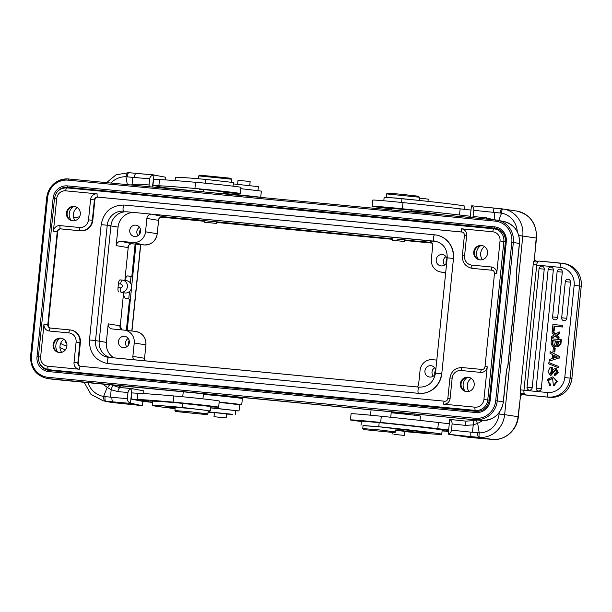 <?xml version="1.0" encoding="UTF-8"?>
<svg xmlns="http://www.w3.org/2000/svg" width="612" height="612" viewBox="0 0 612 612"><rect width="100%" height="100%" fill="white"/><g stroke="black" fill="none" stroke-linecap="round" stroke-linejoin="round"><path stroke-width="0.92" d="M427.995 201.379L428.216 199.13L419.434 198.135M464.615 209.365L464.936 206.213A60.84 1.17 -174.2 0 0 401.939 198.64L384.168 197.194L383.8 200.774M421.974 212.869A20.28 0.39 -174.2 0 0 413.368 212.02A20.28 0.39 -174.2 0 0 411.601 211.859L411.754 210.39L410.751 210.077L391.542 208.378M470.988 210.077A41.387 0.796 5.8 0 1 460.132 208.845A95.197 1.828 -174.2 0 0 403.01 202.603A28.971 0.558 -174.2 0 0 372.785 200.093L372.157 206.267A28.971 0.558 5.8 0 1 402.382 208.776A95.197 1.828 5.8 0 1 459.505 215.019A41.387 0.796 -174.2 0 0 470.368 216.25M411.616 211.698L434.742 214.032L437.672 214.223L432.324 213.389A37.248 0.711 -174.2 0 0 411.7 210.895M391.504 208.761A28.971 0.558 5.8 0 1 372.157 206.267M502.031 208.868L494.412 208.141C493.938 208.294 493.54 209.687 493.226 212.303A37.041 0.711 5.8 0 1 473.81 210.291L472.869 217.75M473.81 210.291C473.841 208.103 473.045 206.634 471.416 205.9L470.238 217.497M554.663 347.953L554.265 351.908L552.927 351.785L553.332 347.83L555.214 348.052L554.816 351.999L554.265 351.908M554.816 351.999L552.927 351.785M548.658 382.86A3.205 3.075 -80.4 0 0 550.349 384.076L549.836 385.575L547.403 379.356L552.843 376.831L556.683 381.322L553.393 385.751L552.613 378.407L548.673 379.815A2.983 2.869 -80.4 0 0 548.658 382.86L549.209 382.951A2.983 2.869 99.6 0 1 549.224 379.914L548.673 379.822M549.224 379.914L552.888 378.461M550.349 384.076L550.899 384.168A3.205 3.075 99.6 0 1 549.209 382.951M549.836 385.575L550.387 385.667L550.899 384.168M553.393 385.751L553.944 385.843L557.234 381.414L552.843 376.831M557.922 345.321L556.614 344.449L557.67 345.298L559.314 341.297L556.805 341.06L556.576 343.309A4.162 3.993 -80.4 0 0 556.606 344.449M559.307 341.335L557.318 341.144L557.088 343.393L556.576 343.309M557.127 344.533A4.162 3.993 99.6 0 1 557.088 343.393M557.318 341.144L556.805 341.06M555.489 340.968L552.605 340.655L555.489 340.93L554.564 345.046A1.622 1.561 -80.4 0 1 552.514 344.64L553.026 344.732A2.073 1.989 99.6 0 1 552.843 343.73A58.584 56.22 99.6 0 1 553.126 340.739M553.761 345.29A1.622 1.561 99.6 0 1 553.026 344.732M552.605 340.655A58.584 56.22 -80.4 0 0 552.322 343.646L552.843 343.73M552.322 343.646A2.073 1.989 -80.4 0 0 552.514 344.64M560.416 343.47L560.799 339.675L561.349 339.767L560.967 343.562L560.416 343.462L557.494 346.797L555.826 345.474A2.532 2.433 99.6 0 1 552.368 346.576L552.919 346.675M553.217 346.897L553.768 346.989A2.532 2.433 -80.4 0 0 556.132 345.987M552.407 346.599L551.052 342.85L551.466 338.78L560.799 339.675M557.494 346.797L558.045 346.889L560.967 343.562M553.179 369.396L556.086 368.256L558.19 372.509L554.893 375.6L554.342 375.508L554.388 374.016C556.683 372.632 557.012 371.17 555.359 369.64L550.31 375.416L547.962 371.79L549.874 367.789L550.425 367.881M550.31 375.416L550.861 375.508L555.91 369.74M549.874 367.797A3.519 3.374 99.6 0 1 551.741 367.399L552.292 367.491L552.261 368.967L551.71 368.875L551.741 367.399M551.71 368.875L550.479 373.909L551.596 373.312A18.299 17.557 -80.4 0 0 552.575 370.849A7.092 6.809 99.6 0 1 553.194 369.403M550.754 373.917L552.261 368.967M555.535 368.164L557.639 372.417L554.342 375.508M558.236 366.458L558.113 367.682L548.765 363.849L548.888 362.618L558.787 366.557L558.664 367.774L558.113 367.682M548.888 362.618L558.787 366.557M551.703 336.455L554.396 334.909L552.07 332.867L552.246 331.092L555.52 334.129L559.054 331.941L558.871 333.762A71.925 69.018 99.6 0 1 556.53 335.078A18.628 17.87 99.6 0 1 557.065 335.575L558.549 336.967L558.366 338.719L555.405 335.85L551.527 338.245L551.703 336.455M558.871 333.762L559.422 333.854L559.605 332.033L559.054 331.941M556.53 335.078L557.081 335.169A71.925 69.018 -80.4 0 0 559.422 333.854M557.065 335.575L557.616 335.667A18.628 17.87 -80.4 0 0 557.081 335.169M557.616 335.667L559.1 337.059L558.549 336.967M558.366 338.719L558.917 338.811L559.1 337.059M555.681 336.118L551.527 338.245M552.246 331.092L555.788 333.961M554.074 326.158L553.585 331L552.269 330.87L552.919 324.49L562.252 325.385L562.099 326.93L562.65 327.022L554.074 326.158L562.099 326.93M562.252 325.385L562.803 325.477L562.65 327.022M553.585 331L554.135 331.092L554.625 326.25M554.135 331.092L552.269 330.87M544.236 269.158L539.057 268.645A2.693 2.693 0 0 1 541.498 266.243A2.685 2.57 99.6 0 1 544.236 269.158L532.195 387.725A2.685 2.57 99.6 0 1 528.5 389.898A2.693 2.693 0 0 1 527.016 387.212L532.195 387.725M553.332 270.03L548.153 269.517A2.693 2.693 0 0 1 550.593 267.115A2.685 2.57 99.6 0 1 553.332 270.03L541.291 388.597A2.685 2.57 99.6 0 1 537.596 390.77A2.693 2.693 0 0 1 536.112 388.084L541.291 388.597M562.306 272.118L557.127 271.613A2.693 2.693 0 0 1 559.559 269.203A2.685 2.57 99.6 0 1 562.306 272.118L557.708 317.421A2.685 2.57 99.6 0 1 554.013 319.602A2.693 2.693 0 0 1 552.521 316.909L557.708 317.421M570.468 282.155L565.289 281.642A2.693 2.693 0 0 1 567.729 279.24A2.685 2.57 99.6 0 1 570.468 282.155L566.796 318.294A2.685 2.57 99.6 0 1 563.109 320.474A2.693 2.693 0 0 1 561.617 317.789L566.796 318.294M554.311 355.457L554.051 357.997M556.17 356.429L553.814 355.197L553.508 358.165A94.233 90.423 99.6 0 1 557.494 357.018A11.98 11.498 99.6 0 1 556.17 356.429M552.246 358.548L552.644 354.616L549.997 353.269L550.165 351.625L559.1 356.391L558.947 357.951L549.193 361.179L549.369 359.435L552.246 358.548M558.947 357.951L549.193 361.179M550.165 351.625L559.651 356.482L559.498 358.051M559.651 356.482L559.1 356.391M473.29 424.904L465.525 425.371L465.992 421.132A41.387 0.796 5.8 0 1 450.333 419.488L449.713 419.564L448.244 434.046L448.826 434.306A41.387 0.796 -174.2 0 0 471.225 436.631L479.479 437.412C478.982 436.976 478.898 435.446 479.227 432.837M473.283 424.873C473.275 422.196 473.749 420.75 474.721 420.551M477.391 419.679C476.572 419.756 476.557 421.033 477.337 423.504L473.29 424.873L472.372 432.263L479.211 432.837L477.666 423.297A28.971 26.989 -81.4 0 0 482.562 420.505M498.772 220.458L501.526 213.206C501.733 210.589 502.123 209.174 502.689 208.944L502.092 208.876A4.345 1.53 95.4 0 0 502.062 208.876A4.345 1.53 95.4 0 0 500.134 213.007L501.526 213.206M493.226 212.303L500.134 213.007M494.113 219.838L494.756 212.479M486.479 219.058L486.601 217.88L494.106 219.853M448.244 434.046C449.988 433.602 451.067 432.294 451.48 430.137A37.041 0.711 -174.2 0 0 470.903 432.149L472.38 432.263M470.903 432.149C470.682 434.78 470.789 436.272 471.225 436.631M448.573 430.817L447.976 430.787L448.565 430.879M443.493 430.802L448.519 431.269L443.501 430.756M448.061 431.146L448.527 431.215M448.535 431.185L448.038 431.146M448.542 431.093L447.487 430.955L448.55 431.032M448.55 431.009L446.645 430.871L448.542 431.116M436.7 428.836L435.362 428.645M435.362 428.668L437.404 428.828M437.404 428.844L439.248 429.05M439.248 429.081L441.91 429.287M441.91 429.318L436.7 428.867M448.619 430.328A71.811 1.377 -174.2 0 0 448.106 430.251L448.619 430.297M448.627 430.259L444.35 429.739M444.335 429.899L446.202 429.961M446.186 430.068A69.737 1.339 5.8 0 1 448.604 430.466M448.596 430.588L447.961 430.527L448.588 430.611M437.488 428.951L442.453 429.394M442.453 429.417L439.454 429.203M439.454 429.234L440.433 429.272M440.433 429.303L437.488 428.966M431.911 428.079L433.847 428.285M430.68 428.063L428.691 427.788M428.201 427.757L434.344 428.392L427.88 427.75M437.802 428.798L436.463 428.629A59.678 1.147 5.8 0 1 437.396 428.744L437.396 428.721M437.832 428.805L437.412 428.744M431.475 428.186L433.778 428.385M433.77 428.4L438.529 428.859A31.832 0.612 -174.2 0 0 436.631 428.622L431.475 428.209M364.102 429.616L394.778 432.653L364.102 429.616M363.49 429.479L362.748 428.561L379.249 429.922L395.689 431.911L394.778 432.653M395.689 431.911L396.002 428.821L379.562 426.832L363.061 425.478L362.748 428.561M393.944 434.313L404.218 435.438L393.944 434.313M404.631 431.345L395.849 430.32M395.865 430.175L423.405 432.822A47.185 0.903 -174.2 0 0 428.178 432.906A47.185 0.903 -174.2 0 0 413.834 430.794L395.979 428.997M363.038 425.638L378.774 426.717A60.84 1.17 5.8 0 1 441.765 434.283A60.84 1.17 5.8 0 1 404.608 431.59M441.765 434.283L442.185 430.167A60.84 1.17 -174.2 0 0 384.52 423.137A60.84 1.17 -174.2 0 0 379.188 422.594L361.417 421.148L360.996 425.271M384.52 423.137L370.413 421.76M391.244 412.274L410.178 414.622M410.17 414.699L391.229 412.419M449.284 423.741A41.387 0.796 5.8 0 1 438.429 422.509A95.197 1.828 -174.2 0 0 381.307 416.267A28.971 0.558 -174.2 0 0 351.081 413.758L350.454 419.931A28.971 0.558 5.8 0 1 380.679 422.441A95.197 1.828 5.8 0 1 437.802 428.683A41.387 0.796 -174.2 0 0 448.657 429.922M361.386 421.484A28.971 0.558 5.8 0 1 350.454 419.931M448.504 431.437A124.167 2.387 5.8 0 1 442.116 430.886M451.48 430.137L452.107 423.963C452.138 421.767 451.342 420.306 449.713 419.564L450.333 419.488M492.354 439.401A4.345 1.576 -84.6 0 1 492.316 439.401A4.345 1.576 -84.6 0 1 492.285 439.393L474.246 437.84A124.167 2.387 5.8 0 1 470.161 437.542L448.826 434.306M536.51 261.806L535.997 260.735C534.766 260.352 534.276 259.901 534.544 259.366L534.169 257.966L534.36 259.985A7.26 2.639 95.4 0 0 533.205 264.621L536.701 264.965C537.038 262.502 537.78 261.194 538.935 261.041L536.464 261.791C535.14 262.296 534.444 261.699 534.36 259.985L536.196 237.999A25.038 23.325 -81.4 0 0 516.719 211.056C530.191 214.468 536.778 223.472 536.487 238.06L518.777 235.505M561.602 263.214L538.874 261.033M522.189 394.518L525.348 394.839C524.163 393.99 523.704 392.468 523.971 390.257L547.289 392.499A16.555 15.889 99.6 0 0 564.784 377.543L570.139 378.147A20.9 20.058 99.6 0 1 548.061 397.02A4.345 1.216 -84.5 0 1 547.289 392.499M523.069 393.501L525.348 394.839L549.783 397.31A20.9 20.058 -80.4 0 0 571.86 378.438L581.232 286.217A20.9 20.058 -80.4 0 0 564.731 263.688C576.068 266.687 581.63 274.207 581.4 286.255M522.418 394.533L523.115 393.493M520.72 395.505L520.07 396.706L520.667 394.809C521.08 393.172 521.875 392.736 523.069 393.493M477.811 432.776A4.345 1.53 95.4 0 0 478.882 437.366L492.285 439.393A25.038 23.325 -81.4 0 0 518.043 416.673L520.667 394.809A7.26 2.639 95.4 0 1 520.483 389.875L523.971 390.257L536.701 264.996M520.07 396.706L520.452 395.887M471.416 205.9L472.036 205.823L471.416 205.9M223.763 193.859L223.801 191.916L207.162 189.888L199.206 189.276L203.75 189.965M198.747 175.881L231.688 179.224L230.648 178.237L199.657 175.139L198.747 175.881L198.456 178.758M249.757 185.52L250.147 181.634L245.267 181.022L238.007 180.402L237.609 184.288M257.981 190.546L258.379 186.652L233.294 183.914M233.065 186.17L233.432 182.529L205.624 179.393A60.84 1.17 -174.2 0 0 175.399 177.342L175.07 180.594M158.883 185.773A41.387 0.796 -174.2 0 1 152.931 185.398L153.558 179.224A41.387 0.796 5.8 0 0 159.51 179.599L158.883 185.773A95.197 1.828 5.8 0 1 194.922 188.465A28.971 0.558 5.8 0 1 224.826 191.464A28.971 0.558 5.8 0 1 240.348 193.537A28.971 0.558 5.8 0 1 228.131 192.749A37.248 0.711 -174.2 0 0 223.916 192.39M240.348 193.537L240.975 187.364A28.971 0.558 -174.2 0 0 225.453 185.283A28.971 0.558 -174.2 0 0 195.549 182.292A95.197 1.828 -174.2 0 0 159.51 179.599M223.816 193.392L260.651 197.293M260.727 197.271L261.355 191.097L240.845 188.664M203.559 191.839A124.167 2.387 5.8 0 1 164.391 187.685L152.931 185.398M131.978 184.717L139.016 184.128A37.041 0.711 -174.2 0 0 149.045 184.969L149.672 178.788C150.131 176.638 151.455 175.376 153.658 175.009L165.454 177.189L165.538 179.92M149.045 184.969L149.274 186.714M152.442 187.02L154.002 174.902M139.016 184.128A4.345 2.31 95.1 0 0 139.008 185.734M127.342 184.61L125.934 176.769L132.873 177.358L131.985 185.061M122.431 387.756L119.179 386.271M105.096 396.614L103.627 396.4C103.596 399.039 104.032 400.6 104.92 401.074L105.539 401.143A4.345 0.903 -84.4 0 1 105.096 396.614L111.958 397.303A37.041 0.711 -174.2 0 0 127.342 398.634C127.357 400.829 128.405 402.344 130.486 403.155L131.955 388.674L143.751 390.854L143.835 393.585M104.92 401.074A25.038 24.549 101.3 0 1 103.168 400.791L110.359 402.229A25.038 24.549 -78.7 0 0 112.73 402.581L105.539 401.143L113.151 401.87C112.187 401.472 111.789 399.95 111.958 397.303M103.221 384.145A28.971 28.404 -78.7 0 0 107.222 387.35L107.505 387.618L109.67 384.764M111.185 389.737L107.505 387.618M132.215 388.566A41.387 0.796 5.8 0 1 120.663 387.603A4.345 2.31 95.1 0 0 117.932 391.619L111.162 389.767L110.504 397.142M107.222 387.358L103.627 396.4M111.162 389.783C111.897 387.159 112.562 385.713 113.159 385.461L112.302 385.017M120.564 387.587L118.674 387.32M118.583 387.304L113.151 385.453M212.349 395.115L207.835 394.457L220.236 395.436L236.087 397.249L232.109 397.127M232.101 397.203L222.271 395.734L212.333 395.199M210.268 410.606L210.681 406.49L178.383 402.956A60.84 1.17 -174.2 0 0 152.648 401.296L152.235 405.412A60.84 1.17 5.8 0 1 182.46 407.47L208.065 410.553M225.905 417.889L214.001 416.711L225.905 417.889M226.562 413.85L214.414 412.618M175.231 407.37L167.145 406.72A47.185 0.903 -174.2 0 0 165.821 406.796A47.185 0.903 -174.2 0 0 175.139 408.288M191.694 404.203L182.881 403.354A60.84 1.17 -174.2 0 0 178.383 402.956M201.761 409.696L181.718 407.661M214.384 412.901A60.84 1.17 5.8 0 1 208.019 412.251M175.101 408.655A60.84 1.17 5.8 0 1 152.235 405.412M208.065 411.822L232.583 414.293L226.539 414.102M175.95 411.547L206.94 414.638L175.95 411.547M175.652 411.463L174.91 410.553L191.411 411.907L207.85 413.896L206.94 414.638M207.85 413.896L208.187 410.598L191.747 408.609L175.246 407.255L174.91 410.553M235.215 414.722L235.635 410.606L210.543 407.875M141.862 399.896L148.379 400.516L141.862 399.881M143.361 400.164L139.276 399.751L143.361 400.103M152.572 402.084L150.085 401.786L152.572 402.115M142.81 400.554A71.811 1.377 -174.2 0 0 147.148 401.265L149.045 401.441A69.737 1.339 5.8 0 1 144.83 400.753L142.826 400.393M139.077 399.781A31.832 0.612 -174.2 0 0 138.817 399.812L143.254 400.202M139.1 399.781L143.361 400.233M140.194 400.057L144.661 400.455L139.467 399.919M144.661 400.455L145.457 400.523M144.424 400.485L146.291 400.646M140.462 400.011L138.626 399.866M210.559 407.753L239.024 410.935L239.652 404.762L219.142 402.329M239.024 410.935L235.612 410.79M218.645 407.202L219.272 401.028A28.971 0.558 -174.2 0 0 203.75 398.955A28.971 0.558 -174.2 0 0 173.846 395.956A95.197 1.828 -174.2 0 0 137.807 393.264A41.387 0.796 5.8 0 1 131.855 392.889L131.228 399.07A41.387 0.796 -174.2 0 0 137.18 399.437A95.197 1.828 5.8 0 1 173.219 402.13A28.971 0.558 5.8 0 1 203.123 405.129A28.971 0.558 5.8 0 1 218.645 407.202A28.971 0.558 5.8 0 1 210.658 406.773M152.541 402.421A124.167 2.387 5.8 0 1 142.688 401.35L131.228 399.07M143.04 401.396L142.244 405.679L130.486 403.155M127.342 398.634L127.969 392.46C128.421 390.303 129.752 389.048 131.955 388.674L132.299 388.566M142.627 405.465L142.244 405.679A124.167 2.387 5.8 0 1 135.512 404.937L112.73 402.581A4.345 0.849 95.6 0 0 112.753 402.581A4.345 0.849 95.6 0 0 112.769 402.581L110.359 402.229M125.942 176.769C126.439 174.183 127.166 172.798 128.122 172.599L128.75 172.653A4.345 0.903 -84.4 0 0 128.727 172.653L136.354 173.38C135.336 173.494 134.64 174.856 134.28 177.465L132.88 177.358M131.136 184.977L131.932 184.763M164.75 187.723L164.697 188.198M125.016 292.995A6.212 5.959 -80.4 0 0 131.549 287.502A6.212 5.959 -80.4 0 0 126.485 280.671L122.446 280.12A6.082 5.837 99.6 0 1 127.403 286.806A6.082 5.837 99.6 0 1 121 292.192L125.016 292.995L121 292.192A4.139 1.163 95.5 0 1 120.281 287.885L118.017 287.663C117.833 290.157 118.093 291.595 118.789 291.978M118.407 283.8C118.728 281.352 119.264 280.044 120.006 279.875L122.216 280.089A4.139 1.163 95.5 0 0 120.663 284.014L118.407 283.8L118.017 287.663M124.81 280.441L124.894 280.181C125.789 277.343 126.745 275.92 127.755 275.92L127.724 275.92M139.674 234.044A7.39 7.092 99.6 0 1 140.485 229.248M138.098 235.62A5.485 5.263 99.6 0 1 139.505 227.251M140.645 231.351A5.699 5.47 -80.4 0 0 136.308 225.231A5.699 5.47 -80.4 0 0 129.805 229.921A5.699 5.47 -80.4 0 0 134.418 236.469A5.699 5.47 -80.4 0 0 140.645 231.351M128.168 246.276L127.839 247.554L116.173 245.626A4.72 4.529 -80.4 0 1 121.145 241.365L132.995 242.505A11.842 11.36 99.6 0 0 145.526 231.795L146.88 218.43A4.72 4.529 -80.4 0 1 151.416 214.154M116.173 245.626L118.055 227.106A16.096 15.445 99.6 0 1 134.235 212.509M214.376 223.204L206.703 222.447L214.376 223.204M216.449 223.403L204.546 222.233L216.449 223.403M216.694 223.464L216.946 221.972L206.512 220.833L392.529 238.787M191.9 219.15L191.839 219.723L185.704 218.836L193.729 219.318L206.512 220.833M394.801 240.516L402.359 241.258L394.801 240.516M392.789 240.325L404.524 241.48L392.789 240.325M396.867 239.078L424.896 242.046M446.14 263.435A7.39 7.092 99.6 0 1 446.951 258.639M444.564 265.011A5.485 5.263 99.6 0 1 445.972 256.642M447.058 259.151A5.699 5.47 -80.4 0 0 436.272 259.312A5.699 5.47 -80.4 0 0 446.745 262.288M429.119 240.791A4.72 4.529 -80.4 0 1 432.699 245.848L431.345 259.228A11.842 11.36 99.6 0 0 440.158 271.881L445.643 273.09M445.704 272.493L441.459 272.088A11.842 11.36 99.6 0 1 440.158 271.881M185.704 218.828L162.394 216.594M417.675 241.082L431.743 242.428M434.849 374.598A7.39 7.092 99.6 0 1 435.66 369.793M433.273 376.166A5.485 5.263 99.6 0 1 434.681 367.797M435.767 370.306A5.699 5.47 -80.4 0 0 424.98 370.467A5.699 5.47 -80.4 0 0 435.446 373.458M436.807 360.101L432.577 359.695A11.842 11.36 99.6 0 0 420.054 370.405L418.692 383.77A4.72 4.529 -80.4 0 1 417.055 386.937M482.34 259.664A9.188 8.813 99.6 0 1 484.536 246.598M479.816 259.855A7.245 6.954 99.6 0 1 482.095 245.573A7.245 6.954 99.6 0 1 482.218 245.588M481.407 245.458A7.245 6.954 -80.4 0 0 473.78 251.754A7.245 6.954 -80.4 0 0 479.471 259.809A7.245 6.954 -80.4 0 0 487.527 253.819A7.245 6.954 -80.4 0 0 481.407 245.458M468.953 391.405A9.188 8.813 99.6 0 1 471.156 378.331M466.436 391.596A7.245 6.954 99.6 0 1 468.716 377.313A7.245 6.954 99.6 0 1 468.838 377.329M468.027 377.199A7.245 6.954 -80.4 0 0 460.4 383.495A7.245 6.954 -80.4 0 0 466.092 391.55A7.245 6.954 -80.4 0 0 474.147 385.56A7.245 6.954 -80.4 0 0 468.027 377.199M61.651 352.344A9.188 8.813 99.6 0 1 63.855 339.27M59.134 352.535A7.245 6.954 99.6 0 1 53.825 344.304A7.245 6.954 99.6 0 1 61.537 338.268M59.257 352.543A7.245 6.954 -80.4 0 0 66.884 346.254A7.245 6.954 -80.4 0 0 61.192 338.199A7.245 6.954 -80.4 0 0 53.137 344.189A7.245 6.954 -80.4 0 0 59.257 352.543M75.039 220.603A9.188 8.813 99.6 0 1 77.234 207.529M72.514 220.794A7.245 6.954 99.6 0 1 67.205 212.563A7.245 6.954 99.6 0 1 74.916 206.527M72.644 220.81A7.245 6.954 -80.4 0 0 80.264 214.514A7.245 6.954 -80.4 0 0 74.572 206.458A7.245 6.954 -80.4 0 0 66.517 212.448A7.245 6.954 -80.4 0 0 72.644 220.81M106.87 363.383A21.726 20.854 -80.4 0 0 106.985 363.406A21.726 20.854 -80.4 0 0 108.393 363.589L418.815 393.363A21.726 20.854 -80.4 0 0 441.772 373.741L453.477 258.463A21.726 20.854 -80.4 0 0 436.325 235.046A21.726 20.854 -80.4 0 0 436.211 235.031M109.762 357.469A15.522 14.895 99.6 0 1 99.205 341.136L110.91 225.859A15.522 14.895 99.6 0 1 127.311 211.844L436.746 241.526M78.305 362.993L80.379 342.613A11.59 11.123 -80.4 0 0 71.229 330.12L70.77 330.044A11.59 11.123 99.6 0 1 79.92 342.536L77.846 362.916L78.305 362.993A3.106 2.976 99.6 0 0 80.524 366.29A3.106 0.872 95.5 0 0 80.486 366.282A3.106 0.872 95.5 0 0 79.323 369.227A6.212 5.959 -80.4 0 1 74.021 362.488L77.846 362.916A3.106 2.976 -80.4 0 0 80.47 366.282L80.302 366.259M80.555 230.808L60.519 228.85A3.106 2.976 -80.4 0 0 57.245 231.657L47.79 324.697A3.106 2.976 -80.4 0 0 50.414 328.063A3.106 0.872 95.5 0 1 50.444 328.07A3.106 2.976 99.6 0 1 48.249 324.773L57.704 231.734A3.106 2.976 99.6 0 1 60.978 228.926L80.555 230.808A11.59 11.123 -80.4 0 0 92.794 220.343L94.868 199.963A3.106 2.976 99.6 0 1 98.15 197.156L462.312 232.086M464.577 255.9L466.642 235.521L464.416 235.352L462.343 255.732L464.577 255.9A8.484 8.14 99.6 0 0 471.821 265.118A3.106 0.872 95.5 0 0 472.372 268.354A11.59 11.123 99.6 0 1 471.615 268.255L472.074 268.331A11.59 11.123 -80.4 0 0 472.831 268.431L491.941 270.229A3.106 0.872 -84.5 0 1 491.398 266.993A6.212 5.959 -80.4 0 1 496.699 273.74L494.473 273.572C494.358 271.583 493.586 270.473 492.147 270.252A3.106 2.976 -80.4 0 0 491.941 270.229L472.831 268.431M54.514 198.326C55.868 191.411 59.984 187.93 66.861 187.892L493.915 228.85A3.106 0.872 -84.5 0 1 493.953 228.85A11.59 11.123 99.6 0 1 494.703 228.949A11.59 11.123 99.6 0 1 503.852 241.442L500.027 241.013A8.484 8.14 99.6 0 0 492.775 231.795A3.106 0.872 -84.5 0 1 493.938 228.85L66.861 187.892A3.106 0.872 95.5 0 0 66.861 187.892A3.106 0.872 95.5 0 0 65.706 190.837A8.484 8.14 99.6 0 0 56.74 198.495L54.514 198.326L38.411 356.827L40.637 356.995A8.484 8.14 99.6 0 0 47.889 366.213A3.106 0.872 95.5 0 0 48.44 369.449A11.59 11.123 99.6 0 1 47.682 369.35L51.584 370A11.59 11.123 -80.4 0 0 52.341 370.099L479.41 411.065A11.59 11.123 -80.4 0 0 480.007 411.103M499.928 229.913A11.59 11.123 -80.4 0 0 498.604 229.607L493.938 228.85M49.587 370.459A12.523 12.018 99.6 0 1 47.047 369.22M496.516 228.437L70.877 187.616A12.523 12.018 99.6 0 0 66.991 187.899M506.468 370.382L507.585 366.267A3.312 2.792 -148.2 0 0 507.945 364.828L516.474 280.847A3.312 2.723 -18.8 0 0 516.436 279.477L516.283 275.017L519.489 243.469L511.816 242.237A19.439 18.658 99.6 0 0 495.207 221.116L495.674 219.938A20.686 19.852 99.6 0 1 497.602 220.228A20.686 19.852 99.6 0 1 513.346 242.406L497.25 400.906L503.263 401.939L506.468 370.382L508.067 364.859L516.597 280.877L516.283 275.017M118.46 341.458A5.699 5.47 -80.4 0 0 123.127 347.631A5.699 5.47 -80.4 0 0 129.354 342.506A5.699 5.47 -80.4 0 0 125.016 336.393A5.699 5.47 -80.4 0 0 118.46 341.458M126.806 346.774A5.485 5.263 99.6 0 1 128.214 338.405M128.382 345.199A7.39 7.092 99.6 0 1 129.193 340.402M133.844 359.78A4.72 4.529 -80.4 0 1 132.873 356.352L134.235 342.972A11.842 11.36 99.6 0 0 124.351 330.136A11.842 11.36 99.6 0 0 124.121 330.113L112.256 328.973A4.72 4.529 -80.4 0 1 108.225 323.847L119.891 325.775L122.148 329.922A4.154 3.986 99.6 0 1 119.891 325.775M119.952 327.076L119.929 326.395M113.97 357.875A16.096 15.445 99.6 0 1 106.343 342.376L108.225 323.847M126.363 330.373L129.537 299.169L125.514 298.35C124.519 298.044 123.869 296.353 123.563 293.263L120.097 327.435M123.563 293.263L123.525 292.85M128.367 245.978L124.894 280.181M135.13 244.081L131.84 276.486L127.556 275.928M131.029 276.41L130.364 282.974M129.499 291.488L128.734 299.008M131.84 276.486L127.793 275.928M204.668 220.978L161.308 216.816M431.988 242.78L404.662 240.156M135.971 244.157L127.204 330.472M409.321 199.39L394.518 197.921M386.363 197.248L417.927 200.292M386.585 193.897L387.488 193.155L401.097 194.241L418.164 196.192L419.518 197.24L386.585 193.897L386.248 197.194M230.563 403.53L219.15 402.275M219.165 402.084A20.28 0.39 5.8 0 1 241.732 404.762A20.28 0.39 5.8 0 1 239.583 404.723M241.732 404.762L242.36 398.588A20.28 0.39 -174.2 0 0 218.27 395.757A20.28 0.39 -174.2 0 0 203.391 394.488M262.357 197.561A20.28 0.39 -174.2 0 0 238.68 194.853A20.28 0.39 -174.2 0 0 223.793 193.583M419.993 420.398L420.429 416.084A20.28 0.39 -174.2 0 0 391.19 412.763M401.556 202.457L401.939 198.64M428.798 212.9L428.744 213.427M403.01 202.603L402.382 208.776M460.132 208.845L459.505 215.019M554.602 371.056L554.051 370.964M527.07 387.228L539.057 268.645M536.166 388.1L548.153 269.517M552.582 316.932L557.127 271.613M561.671 317.804L565.289 281.642M571.86 378.438L581.232 286.217L574.148 285.33A16.555 15.889 99.6 0 0 560.003 267.345A4.345 1.216 -84.5 0 1 561.625 263.221A4.345 1.216 -84.5 0 1 561.648 263.221A20.9 20.058 99.6 0 1 563.009 263.405A20.9 20.058 99.6 0 1 579.503 285.926L570.139 378.147L571.86 378.438M572.036 378.476C569.588 390.953 562.183 397.234 549.806 397.31A4.345 1.216 -84.5 0 1 549.783 397.31L521.569 394.602A4.345 1.216 95.5 0 0 521.592 394.61A4.345 1.216 95.5 0 0 521.623 394.61M521.569 394.602L549.806 397.31M499.201 412.603L499.055 414.026A20.693 19.278 98.6 0 1 479.227 432.883M501.542 213.16A20.693 19.278 98.6 0 1 517.278 231.741M499.055 414.026L504.648 414.645A25.038 23.325 98.6 0 1 479.487 437.412M471.99 205.816L502.682 208.944A25.038 23.325 98.6 0 1 503.324 209.029A25.038 23.325 98.6 0 1 522.801 235.972L504.648 414.645L518.333 416.734C517.324 429.984 504.938 440.915 492.316 439.401L474.377 437.848A4.345 3.695 94 0 0 474.507 437.855M474.246 437.84A4.345 3.695 94 0 0 474.392 437.848L470.23 437.549M378.774 426.717L379.188 422.594M423.405 432.822L423.489 432.034M403.362 430.947L403.492 429.678M380.679 422.441L381.307 416.267M437.802 428.683L438.429 422.509M465.525 425.371A37.041 0.711 5.8 0 1 452.107 423.963M560.003 267.345L536.686 265.103M520.483 389.875L533.205 264.621M564.784 377.543L574.148 285.33M473.183 216.472A37.041 0.711 -174.2 0 0 486.601 217.88M494.397 208.141A41.387 0.796 5.8 0 1 472.036 205.823M205.624 179.393L205.242 183.187M195.549 182.292L194.922 188.465M227.213 192.673L227.113 193.675M119.103 386.226A24.625 24.143 101.3 0 1 117.986 385.56L121.597 387.427M116.991 402.994A4.345 0.574 -84.3 0 1 116.976 402.994L135.474 404.93A4.345 1.874 96.3 0 1 135.436 404.922M182.881 403.354L182.46 407.47M209.74 410.637L209.61 411.945M173.219 402.13L173.846 395.956M137.18 399.437L137.807 393.264M127.969 392.46A37.041 0.711 5.8 0 1 117.932 391.619M113.151 401.87A41.387 0.796 -174.2 0 0 130.792 403.392M110.879 183.034A20.693 20.288 101.3 0 1 125.942 176.723M103.619 396.446A20.693 20.288 101.3 0 1 87.944 382.684M127.418 176.837A4.345 0.903 -84.4 0 1 128.727 172.653L116.066 174.825L106.542 182.621M66.915 345.964A16.555 15.889 99.6 0 1 60.649 343.355M136.285 173.38L128.75 172.653M153.926 174.894A41.387 0.796 5.8 0 1 136.354 173.38M149.672 178.788A37.041 0.711 5.8 0 1 134.28 177.465M122.216 280.089A6.082 5.837 99.6 0 1 122.446 280.12L120.006 279.875M120.663 284.014A1.943 1.867 99.6 0 1 122.324 286.118A1.943 1.867 99.6 0 1 120.281 287.885M121.145 241.365L132.23 243.805L144.08 244.938L132.995 242.505M145.526 231.795L157.192 233.738M127.839 247.554A4.154 3.986 99.6 0 1 132.223 243.798L144.08 244.938A12.401 11.896 -80.4 0 0 157.192 233.723L158.6 220.366L146.88 218.43M158.546 220.358A4.154 3.986 99.6 0 1 162.937 216.61L152.051 214.215M118.055 227.106L110.91 225.927M441.459 272.088L445.651 273.013M428.859 240.768L429.693 240.952M478.477 259.404A9.31 8.935 99.6 0 1 480.803 245.58M465.089 391.144A9.31 8.935 99.6 0 1 467.423 377.321M57.788 352.076A9.31 8.935 99.6 0 1 60.114 338.252M71.168 220.335A9.31 8.935 99.6 0 1 73.501 206.512M453.477 258.463L441.772 373.741M418.815 393.363L418.585 393.325A3.106 0.872 -84.5 0 1 418.034 390.119A3.106 0.872 -84.5 0 1 419.189 387.144C428.178 387.128 433.61 382.446 435.484 373.106L441.543 373.702A21.726 20.854 99.6 0 1 418.585 393.325L108.163 363.551A21.726 20.854 99.6 0 1 106.748 363.367C95.005 360.261 89.245 352.451 89.474 339.92L99.205 341.136M453.247 258.425L447.196 257.828C447.326 248.824 443.279 243.262 435.063 241.128A15.522 14.895 -80.4 0 0 434.053 240.998A3.106 0.872 -84.5 0 1 433.503 237.793A3.106 0.872 -84.5 0 1 434.665 234.817A21.726 20.854 99.6 0 1 436.096 235.008A21.726 20.854 99.6 0 1 453.247 258.425M436.05 241.335L127.311 211.844M436.325 235.046L434.665 234.817A3.106 0.872 -84.5 0 1 434.681 234.824L124.244 205.051A3.106 0.872 95.5 0 0 123.089 208.026A3.106 0.872 95.5 0 0 123.639 211.224A15.522 14.895 -80.4 0 0 107.238 225.239L101.187 224.642L89.474 339.92M101.187 224.642C103.734 211.66 111.422 205.127 124.244 205.051A3.106 0.872 95.5 0 1 124.267 205.051L434.65 234.817M110.91 225.859L107.238 225.239L95.533 340.517A15.522 14.895 -80.4 0 0 107.781 357.24A15.522 14.895 -80.4 0 0 108.76 357.37M107.781 357.24L419.189 387.144L108.791 357.377A3.106 0.872 95.5 0 0 108.775 357.37A3.106 0.872 95.5 0 0 107.613 360.346A3.106 0.872 95.5 0 0 108.163 363.551L108.393 363.589M80.379 342.613L76.095 342.108A8.484 8.14 99.6 0 0 68.842 332.89L49.266 331.008A3.106 0.872 95.5 0 1 50.429 328.063L50.238 328.04M70.02 329.945A11.59 11.123 99.6 0 1 70.77 330.044L69.998 329.945A3.106 0.872 -84.5 0 1 70.02 329.945M94.868 199.963L94.409 199.887L92.336 220.266A11.59 11.123 99.6 0 1 80.096 230.732A3.106 0.872 -84.5 0 1 79.545 227.496L59.976 225.621A3.106 0.872 95.5 0 0 60.519 228.85L60.978 228.926M464.416 235.352C464.301 233.363 463.529 232.254 462.091 232.04A3.106 2.976 -80.4 0 0 461.884 232.009L97.691 197.079A3.106 2.976 -80.4 0 0 94.409 199.887L90.584 199.458L88.511 219.83L92.794 220.343M88.511 219.83A8.484 8.14 99.6 0 1 79.545 227.496M57.704 231.734L53.412 231.229A6.212 5.959 -80.4 0 1 59.976 225.621M49.266 331.008A6.212 5.959 -80.4 0 1 43.965 324.268L48.249 324.773M50.444 328.07L69.982 329.945L50.429 328.063M68.842 332.89A3.106 0.872 -84.5 0 1 69.998 329.945M74.021 362.488L76.095 342.108M461.119 370.512L480.695 372.387A3.106 0.872 -84.5 0 1 481.851 369.441L462.274 367.567A3.106 0.872 95.5 0 0 462.274 367.567A3.106 0.872 95.5 0 0 461.119 370.512A8.484 8.14 99.6 0 0 452.153 378.17L449.927 378.002L447.854 398.381L450.088 398.55A6.212 5.959 -80.4 0 1 443.524 404.157A3.106 0.872 -84.5 0 1 444.679 401.212A3.106 0.872 -84.5 0 1 444.702 401.212L80.486 366.282M449.927 378.002C451.281 371.086 455.397 367.605 462.274 367.567L481.835 369.441A3.106 0.872 -84.5 0 1 481.866 369.441M481.851 369.441C483.526 369.61 484.582 368.669 485.025 366.611L487.251 366.779A6.212 5.959 -80.4 0 1 480.695 372.387M462.282 232.078L461.884 232.009A3.106 0.872 -84.5 0 1 461.341 228.781A6.212 5.959 -80.4 0 1 466.642 235.521M90.584 199.458A6.212 5.959 -80.4 0 1 97.14 193.851A3.106 0.872 95.5 0 0 97.691 197.079L98.15 197.156M471.821 265.118L491.398 266.993M452.153 378.17L450.088 398.55M80.501 366.282L444.664 401.212M56.74 198.495L53.412 231.229M97.14 193.851L65.706 190.837M43.965 324.268L40.637 356.995M47.889 366.213L79.323 369.227M479.41 411.065L475.509 410.407A3.106 0.872 -84.5 0 1 474.966 407.171A8.484 8.14 99.6 0 0 483.924 399.514L487.756 399.942A11.59 11.123 99.6 0 1 475.509 410.407L52.341 370.099M443.524 404.157L474.966 407.171M483.924 399.514L487.251 366.779M505.405 241.702L503.852 241.442L487.756 399.942L489.302 400.202M496.699 273.74L500.027 241.013M492.775 231.795L461.341 228.781M505.458 241.641A12.424 11.926 -80.4 0 0 495.299 228.207A12.424 11.926 -80.4 0 0 494.84 228.154L70.877 187.616M495.751 228.276L494.84 228.154L494.618 226.861A13.671 13.12 -80.4 0 1 506.3 241.709L505.458 241.656M494.618 226.861L67.549 185.903L67.771 187.195A12.424 11.926 -80.4 0 0 57.168 191.961M39.099 362.166A12.424 11.926 -80.4 0 0 48.004 370.245A12.424 11.926 -80.4 0 0 49.136 370.413L476.235 411.379M475.761 412.549L476.22 411.371L49.151 370.413L48.685 371.591L475.761 412.549A13.671 13.12 -80.4 0 0 490.197 400.21L489.309 400.141C487.818 407.607 483.457 411.348 476.22 411.371M489.363 400.156L505.413 241.641C505.489 234.266 502.123 229.791 495.299 228.207M506.3 241.709L490.197 400.21M54.506 198.395L53.106 198.242A13.671 13.12 -80.4 0 1 67.549 185.903M53.106 198.242L37.003 356.742L38.541 356.918M37.003 356.742A13.671 13.12 -80.4 0 0 48.685 371.591M503.263 401.939L503.393 401.969C500.991 414.209 493.739 420.368 481.629 420.436A3.312 0.926 -84.5 0 1 481.629 420.436A3.312 0.926 -84.5 0 1 481.621 420.436L48.325 378.629L481.621 420.436A20.487 19.66 -80.4 0 0 503.263 401.939M46.757 197.645A20.686 19.852 99.6 0 1 68.582 178.979L495.659 219.938M516.161 274.987L519.366 243.438A20.487 19.66 -80.4 0 0 503.768 221.46L495.666 219.938L68.59 178.979L68.131 180.157L495.207 221.116M68.131 180.157A19.439 18.658 99.6 0 0 47.591 197.714L46.749 197.661M481.629 420.436L53.795 379.394A20.487 19.66 -80.4 0 0 54.544 379.478A3.312 0.926 95.5 0 0 54.56 379.478A3.312 0.926 95.5 0 0 54.567 379.478M475.172 418.294A19.439 18.658 99.6 0 0 495.712 400.738L497.25 400.906A20.686 19.852 99.6 0 1 475.394 419.587L475.172 418.294L48.103 377.336L48.325 378.629A20.686 19.852 99.6 0 1 47.568 378.537L53.795 379.394M30.654 356.161L31.487 356.215A19.439 18.658 99.6 0 0 48.103 377.336M47.591 197.714L31.487 356.215M495.712 400.738L511.816 242.237M132.873 356.352L144.539 358.28L145.954 344.908L134.235 342.972M145.901 344.9A12.401 11.896 -80.4 0 0 135.55 331.452L124.351 330.136M145.098 360.858A4.154 3.986 99.6 0 1 144.539 358.28L145.954 344.908C146.031 337.472 142.565 332.982 135.55 331.452M99.198 341.198L106.343 342.376M392.506 238.994L216.824 222.141M131.794 331.015L140.569 244.601M160.711 217.092L204.638 221.307L160.711 217.092M216.793 222.47L392.468 239.323L216.793 222.47M404.624 240.485L432.187 243.125L404.624 240.485M450.287 419.48L465.992 421.132L474.468 420.574L477.146 419.694M502.682 208.944L516.719 211.056M534.46 258.027L536.487 238.06M404.218 435.438L404.639 431.299M392.07 434.206L392.238 432.554M371.079 409.833L370.535 415.204M391.298 411.777L390.739 417.246M414.729 414.882L414.814 414.033M564.731 263.688L538.904 261.041M522.266 394.526L520.713 395.505M520.368 396.767L518.333 416.734M231.688 179.232L231.39 182.154M65.714 341.144L65.698 341.32A2.693 2.693 0 0 0 66.807 343.783M116.976 402.994L112.753 402.581M236.706 396.951L236.66 397.387M214.422 412.572L214.001 416.711M226.57 413.804L226.149 417.942M183.248 391.818L182.743 396.775M203.459 393.761L202.939 398.863M135.474 404.93L142.267 405.679M120.61 387.595L132.261 388.566M84.119 382.316L90.981 394.373L103.168 400.791M65.285 349.965L59.968 347.532M73.738 217.948L79.583 216.77M136.323 173.38L153.964 174.894M203.788 189.575L203.551 191.923M144.08 244.938C151.401 244.907 155.785 241.174 157.246 233.73L158.6 220.366C158.294 218.576 159.717 217.321 162.884 216.602M127.977 247.018C128.696 244.823 130.111 243.744 132.23 243.805M204.714 220.565L204.546 222.233M392.529 238.764L392.376 240.241M404.716 239.56L404.524 241.48M435.484 373.106L447.196 257.828M447.854 398.381C447.41 400.439 446.355 401.38 444.679 401.212M462.343 255.732C462.221 262.418 465.311 266.587 471.615 268.255M38.411 356.827C38.288 363.513 41.379 367.682 47.682 369.35M485.025 366.611L494.473 273.572M49.151 370.413L48.004 370.245M506.591 370.413L503.393 401.969M516.597 280.877A3.312 3.312 0 0 0 516.436 279.477M503.768 221.46C514.516 224.604 519.756 231.94 519.489 243.469M68.59 178.979C56.434 179.048 49.136 185.268 46.703 197.645L30.6 356.146C30.432 368.378 36.085 375.845 47.568 378.537M507.585 366.267A3.312 3.312 0 0 0 508.067 364.859M144.593 358.288L145.136 360.858M140.737 244.616L131.963 331.031M391.573 208.049L391.382 209.939M419.518 197.248L419.197 200.422"/></g></svg>
